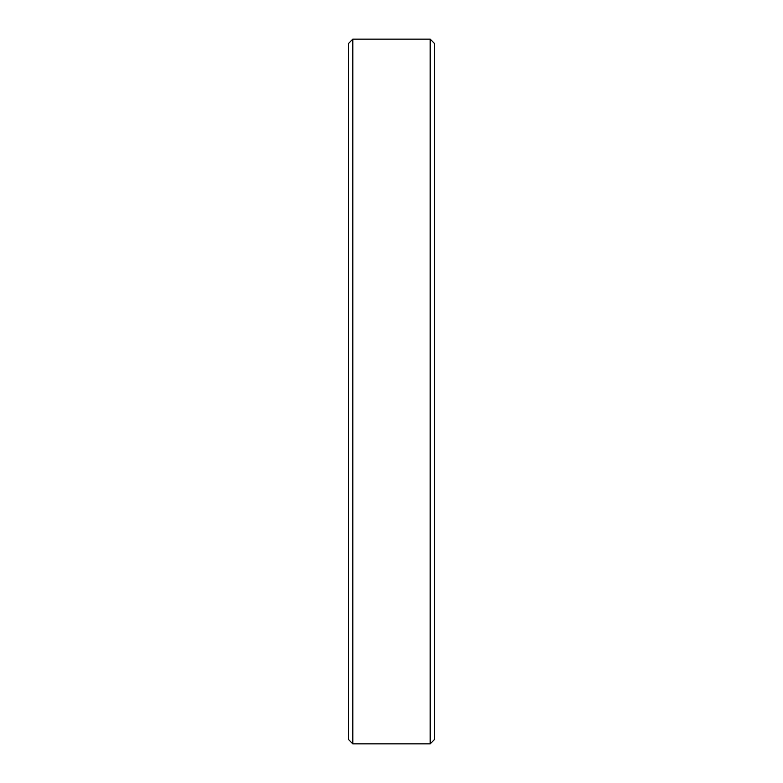 <?xml version="1.0" encoding="UTF-8"?>
<svg xmlns="http://www.w3.org/2000/svg" width="783" height="783" viewBox="0 0 783 783"><rect width="100%" height="100%" fill="white"/><g stroke="black" fill="none" stroke-linecap="round" stroke-linejoin="round"><path stroke-width="1.17" d="M430.17 39.15L434.467 43.447L434.467 739.553L430.17 743.85L430.17 39.15L352.83 39.15L352.83 743.85L430.17 743.85M352.83 39.15L348.533 43.447L348.533 739.553L352.83 743.85"/></g></svg>
